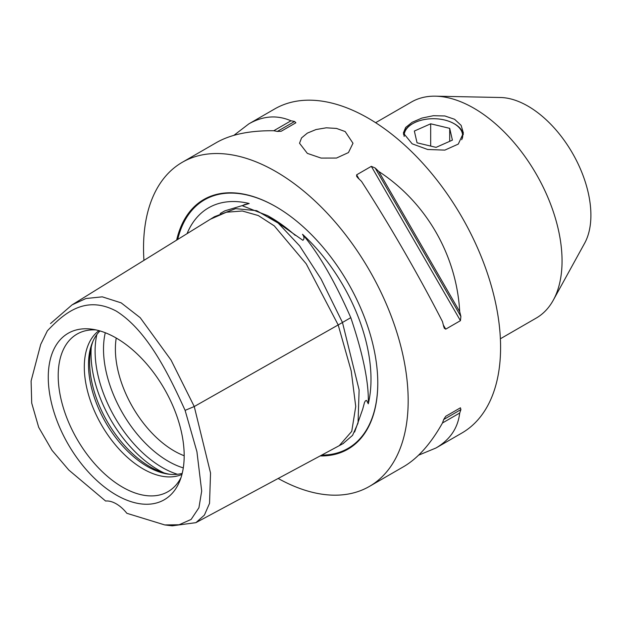 <?xml version="1.0" encoding="UTF-8"?>
<svg xmlns="http://www.w3.org/2000/svg" width="622" height="622" viewBox="0 0 622 622"><rect width="100%" height="100%" fill="white"/><g stroke="black" fill="none" stroke-linecap="round" stroke-linejoin="round"><path stroke-width="0.93" d="M454.355 123.801A30.019 17.33 180 0 1 454.604 123.941L454.604 123.941A30.019 17.33 180 0 1 463.289 134.725M403.507 134.453A30.019 17.33 180 0 1 412.153 123.941A30.019 17.33 180 0 1 412.394 123.801M404.043 136.086A29.343 16.942 180 0 1 412.627 123.669A29.343 16.942 180 0 1 415.504 122.207A29.343 16.942 180 0 1 454.122 123.669A29.343 16.942 180 0 1 462.348 138.302M461.703 139.709A29.211 16.864 0 0 0 449.426 121.492A29.211 16.864 0 0 0 415.582 122.207A29.211 16.864 0 0 0 404.199 136.412M449.706 128.35L452.396 140.129L436.069 147.367L417.051 142.819L414.353 131.04L430.681 123.801L449.706 128.35L449.706 141.318M430.681 146.077L430.681 123.801M412.153 143.806L403.359 133.038L405.637 127.479L412.153 122.285L421.91 118.079L433.378 115.708L444.839 115.964L454.604 119.292L461.12 125.364L463.39 133.038L458.29 144.086L444.847 150.112L427.625 149.482L412.153 143.806M307.354 153.377L299.524 143.247L301.561 137.897L307.354 133.116L316.038 129.539L326.262 127.813L336.486 128.427L345.163 131.553L352.993 143.247L348.444 152.577L336.486 158.058L321.123 158.089L307.354 153.377M278.174 478.466A187.129 108.041 -120 0 0 369.414 486.42A187.129 108.041 -120 0 0 408.172 400.755A187.129 108.041 -120 0 0 326.488 212.429A187.129 108.041 -120 0 0 182.285 162.295A187.129 108.041 -120 0 0 143.534 247.96A187.129 108.041 -120 0 0 143.946 260.361M369.414 486.42L403.694 466.624C417.86 458.321 430.789 443.774 442.475 422.976A187.129 108.041 -120 0 0 443.68 419.531L445.733 416.289L460.435 407.799L460.902 409.587A187.129 108.041 60 0 1 459.697 413.031C457.947 428.091 450.033 439.746 435.952 448.003L461.827 433.06A187.129 108.041 -120 0 0 500.586 347.395A187.129 108.041 -120 0 0 418.901 159.076A187.129 108.041 -120 0 0 274.699 108.943L248.823 123.887C263.005 115.816 277.062 114.79 290.979 120.8A187.129 108.041 60 0 1 294.564 121.484L295.885 122.783L281.183 131.265L277.342 131.429A187.129 108.041 -120 0 0 273.758 130.744C249.904 130.472 230.84 134.391 216.565 142.508L182.285 162.295M233.926 135.324L248.823 123.887M435.952 448.003L418.59 455.18M361.537 181.422A187.129 108.041 -120 0 0 357.953 177.962L356.686 176.423L356.631 174.829L371.334 166.338L375.175 168.018A187.129 108.041 60 0 1 378.759 171.478C426.086 202.305 456.665 255.277 459.697 311.676A187.129 108.041 60 0 1 460.902 316.505L460.435 320.672L445.733 329.155L444.38 328.323L443.68 326.449A187.129 108.041 -120 0 0 442.475 321.621C419.539 276.712 388.952 223.741 361.537 181.422M500.383 338.78L536.218 318.091A124.75 72.028 -120 0 0 553.292 300.169A124.75 72.028 -120 0 0 536.218 174.036A124.75 72.028 -120 0 0 435.517 96.177A124.75 72.028 -120 0 0 411.461 102.008L375.626 122.697M553.292 300.169L584.641 243.218A89.109 51.447 -120 0 0 590.9 215.22A89.109 51.447 -120 0 0 500.516 97.506L435.517 96.177M169.884 474.306A85.346 49.27 60 0 1 149.972 466.718A85.346 49.27 60 0 1 93.005 341.151M116.228 338.041A96.115 55.49 60 0 1 179.711 481.171A96.115 55.49 60 0 1 116.228 494.995A96.115 55.49 60 0 1 49.395 392.163A96.115 55.49 60 0 1 91.978 329.201A96.115 55.49 60 0 1 116.228 338.041A83.169 48.018 -120 0 0 115.389 349.097A83.169 48.018 -120 0 0 174.199 450.958A83.169 48.018 -120 0 0 184.19 455.739M181.072 477.455A90.968 52.52 60 0 1 175.808 485.253A90.968 52.52 60 0 1 122.526 487.15A90.968 52.52 60 0 1 61.026 399.137A90.968 52.52 60 0 1 86.481 330.546A90.968 52.52 60 0 1 95.874 329.893M98.96 330.647A83.169 48.018 -120 0 0 84.304 367.042A83.169 48.018 -120 0 0 143.107 468.902A83.169 48.018 -120 0 0 181.958 474.407M182.215 473.373A83.169 48.018 60 0 1 168.298 474.119A83.169 48.018 60 0 1 147.313 466.477A83.169 48.018 60 0 1 88.503 364.616A83.169 48.018 60 0 1 92.375 342.621A83.169 48.018 60 0 1 99.986 330.935M47.358 330.826L40.71 344.417L47.358 330.826C63.887 313.48 85.152 294.649 116.228 311.078C147.305 330.531 168.562 373.923 185.099 410.364L196.925 451.704L201.691 491.069L198.923 507.731L191.141 519.424L179.113 524.758L164.799 524.945L126.857 513.298A29.701 17.152 60 0 0 105.6 501.021L68.817 470.053L52.038 450.367L38.688 427.322L31.714 403.11L31.1 380.983L40.71 344.417M164.799 524.945L172.224 525.823L195.907 522.659L204.405 515.102L209.536 503.361L210.539 473.047L194.251 406.539L171.066 360.099L140.222 317.71L121.15 302.852L102.288 296.842L85.953 298.513L72.066 304.866L50.522 323.557M185.099 410.364L194.251 406.539L342.481 322.507L321.061 279.006L299.625 245.853L278.174 223.08L256.723 210.687L235.598 208.65L214.481 216.697L210.353 219.247L226.354 212.234L242.331 211.006L258.309 215.554L274.279 225.879L306.234 263.852L338.189 324.941L351.22 371L355.737 406.485L351.741 431.373L339.239 445.679L195.899 522.651M187.035 233.685A134.554 77.688 60 0 1 249.204 203.503L244.143 204.716L242.619 205.874L267.6 215.616L302.875 240.294C304.461 238.972 304.337 236.966 302.502 234.276A134.554 77.688 60 0 1 368.278 403.802L366.607 400.459L365.456 400.786L364.508 402.442L362.673 409.245L354.618 432.041M249.204 203.503L224.822 210.858L220.227 213.509M368.278 403.802C369.04 383.3 363.217 354.587 350.792 317.663L342.465 322.468M350.792 317.663C334.698 281.074 318.596 253.278 302.502 234.276M342.963 443.673L352.557 435.369L358.047 423.038L359.112 389.893L342.481 322.507M176.632 240.123A144.141 83.224 60 0 1 275.849 206.667A144.141 83.224 60 0 1 377.779 383.206A144.141 83.224 60 0 1 320.151 455.926M378.759 171.478L459.697 311.676M459.697 413.031L442.475 422.976M460.435 407.799L445.717 416.297M273.758 130.744L290.979 120.8M163.936 472.883A95.049 54.876 60 0 1 158.229 469.874A95.049 54.876 60 0 1 91.263 347.014M177.495 474.275A95.049 54.876 60 0 1 162.311 467.519A95.049 54.876 60 0 1 96.845 334.574M183.303 467.884A91.566 52.87 60 0 1 168.251 461.244A91.566 52.87 60 0 1 105.281 332.747M267.6 215.616L270.36 217.21A135.106 78.007 60 0 1 295.201 235.349M177.705 239.462A143.511 82.858 60 0 1 276.075 206.792M377.779 382.942A143.511 82.858 60 0 1 321.691 455.102M375.175 168.018L460.902 316.505M371.334 166.338L460.435 320.672M356.631 174.829L359.042 179.004M443.323 324.987L445.733 329.155M460.902 409.587L443.68 419.531M277.342 131.429L294.564 121.484M412.627 123.669L412.153 123.941M454.122 123.669L454.604 123.941M72.066 304.866L210.376 219.232M343.523 443.369L339.239 445.679"/></g></svg>
